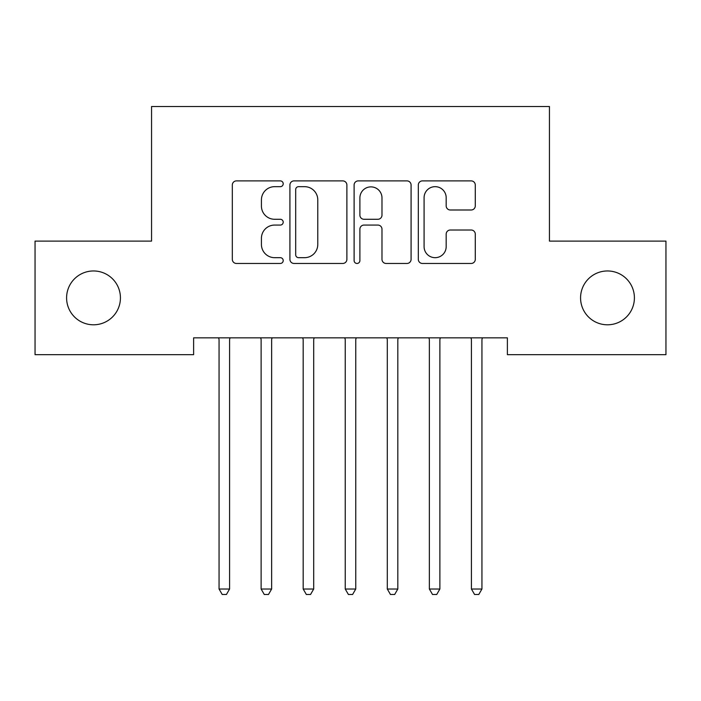 <?xml version="1.0" encoding="UTF-8"?>
<svg xmlns="http://www.w3.org/2000/svg" width="701" height="701" viewBox="0 0 701 701"><rect width="100%" height="100%" fill="white"/><g stroke="black" fill="none" stroke-linecap="round" stroke-linejoin="round"><path stroke-width="1.05" d="M283.204 183.776A2.892 2.892 0 0 0 280.312 180.893L236.447 180.893A4.127 4.127 0 0 0 232.32 185.02L232.32 259.335A4.127 4.127 0 0 0 236.447 263.462L280.312 263.462A2.892 2.892 0 0 0 283.204 260.57A2.892 2.892 0 0 0 280.312 257.679L274.643 257.679A13.214 13.214 0 0 1 261.429 244.465L261.429 238.279A13.214 13.214 0 0 1 274.643 225.065L280.312 225.065A2.892 2.892 0 0 0 283.204 222.173A2.892 2.892 0 0 0 280.312 219.282L274.643 219.282A13.214 13.214 0 0 1 261.429 206.076L261.429 199.881A13.214 13.214 0 0 1 274.643 186.668L280.312 186.668A2.892 2.892 0 0 0 283.204 183.776M580.568 297.881A26.918 26.918 0 0 0 607.487 324.8A26.918 26.918 0 0 0 634.405 297.881A26.918 26.918 0 0 0 607.487 270.963A26.918 26.918 0 0 0 580.568 297.881M66.595 297.881A26.918 26.918 0 0 0 93.513 324.8A26.918 26.918 0 0 0 120.432 297.881A26.918 26.918 0 0 0 93.513 270.963A26.918 26.918 0 0 0 66.595 297.881M471.151 209.993A4.127 4.127 0 0 0 475.287 205.866L475.287 185.02A4.127 4.127 0 0 0 471.151 180.893L422.44 180.893A4.127 4.127 0 0 0 418.313 185.02L418.313 259.335A4.127 4.127 0 0 0 422.44 263.462L471.151 263.462A4.127 4.127 0 0 0 475.287 259.335L475.287 234.152A4.127 4.127 0 0 0 471.151 230.016L450.305 230.016A4.127 4.127 0 0 0 446.178 234.152L446.178 246.638A11.041 11.041 0 0 1 435.137 257.679A11.041 11.041 0 0 1 424.087 246.638L424.087 197.717A11.041 11.041 0 0 1 435.137 186.668A11.041 11.041 0 0 1 446.178 197.717L446.178 205.866A4.127 4.127 0 0 0 450.305 209.993L471.151 209.993M507.384 337.838L193.616 337.838L193.616 354.662L35.05 354.662L35.05 241.1L151.556 241.1L151.556 106.508L549.444 106.508L549.444 241.1L665.95 241.1L665.95 354.662L507.384 354.662L507.384 337.838M346.89 185.02A4.127 4.127 0 0 0 342.763 180.893L294.043 180.893A4.127 4.127 0 0 0 289.916 185.02L289.916 259.335A4.127 4.127 0 0 0 294.043 263.462L342.763 263.462A4.127 4.127 0 0 0 346.89 259.335L346.89 185.02M358.237 180.893L406.957 180.893A4.127 4.127 0 0 1 411.084 185.02L411.084 259.335A4.127 4.127 0 0 1 406.957 263.462L386.111 263.462A4.127 4.127 0 0 1 381.984 259.335L381.984 229.192A4.127 4.127 0 0 0 377.848 225.065L364.021 225.065A4.127 4.127 0 0 0 359.893 229.192L359.893 260.57A2.892 2.892 0 0 1 357.002 263.462A2.892 2.892 0 0 1 354.11 260.57L354.11 185.02A4.127 4.127 0 0 1 358.237 180.893M298.582 186.668A2.892 2.892 0 0 0 295.691 189.559L295.691 254.787A2.892 2.892 0 0 0 298.582 257.679L304.567 257.679A13.214 13.214 0 0 0 317.781 244.465L317.781 199.881A13.214 13.214 0 0 0 304.567 186.668L298.582 186.668M381.984 197.919A11.041 11.041 0 0 0 370.934 186.878A11.041 11.041 0 0 0 359.893 197.919L359.893 215.154A4.127 4.127 0 0 0 364.021 219.282L377.848 219.282A4.127 4.127 0 0 0 381.984 215.154L381.984 197.919M229.577 340.029A4.206 4.206 0 0 1 229.884 338.46A4.206 4.206 0 0 0 229.577 340.029L229.577 589.024L219.062 589.024L219.062 340.029A4.206 4.206 0 0 0 218.756 338.46L218.51 337.838M230.13 337.838L229.884 338.46M229.577 589.024L226.423 594.492L222.217 594.492L219.062 589.024M260.57 337.838L260.816 338.46A4.206 4.206 0 0 1 261.123 340.029L261.123 589.024L271.637 589.024L271.637 340.029A4.206 4.206 0 0 1 271.944 338.46L272.19 337.838M271.637 589.024L268.483 594.492L264.277 594.492L261.123 589.024M302.63 337.838L302.876 338.46A4.206 4.206 0 0 1 303.183 340.029L303.183 589.024L313.697 589.024L313.697 340.029A4.206 4.206 0 0 1 314.004 338.46L314.25 337.838M313.697 589.024L310.543 594.492L306.337 594.492L303.183 589.024M344.69 337.838L344.936 338.46A4.206 4.206 0 0 1 345.243 340.029L345.243 589.024L355.757 589.024L355.757 340.029A4.206 4.206 0 0 1 356.064 338.46L356.31 337.838M355.757 589.024L352.603 594.492L348.397 594.492L345.243 589.024M386.75 337.838L386.996 338.46A4.206 4.206 0 0 1 387.303 340.029L387.303 589.024L397.817 589.024L397.817 340.029A4.206 4.206 0 0 1 398.124 338.46L398.37 337.838M397.817 589.024L394.663 594.492L390.457 594.492L387.303 589.024M439.877 340.029A4.206 4.206 0 0 1 440.184 338.46A4.206 4.206 0 0 0 439.877 340.029L439.877 589.024L429.363 589.024L429.363 340.029A4.206 4.206 0 0 0 429.056 338.46L428.81 337.838M440.43 337.838L440.184 338.46M439.877 589.024L436.723 594.492L432.517 594.492L429.363 589.024M481.938 340.029A4.206 4.206 0 0 1 482.244 338.46A4.206 4.206 0 0 0 481.938 340.029L481.938 589.024L471.423 589.024L471.423 340.029A4.206 4.206 0 0 0 471.116 338.46L470.87 337.838M482.49 337.838L482.244 338.46M481.938 589.024L478.783 594.492L474.577 594.492L471.423 589.024"/></g></svg>
